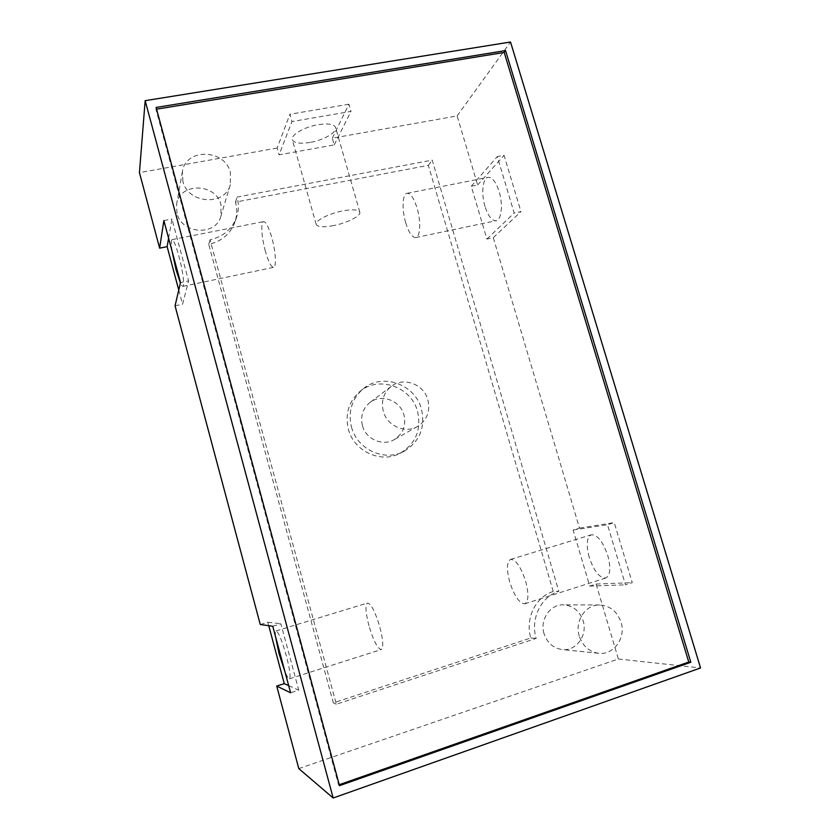 <?xml version="1.0" encoding="UTF-8"?>
<svg xmlns="http://www.w3.org/2000/svg" width="840" height="840" viewBox="0 0 840 840"><rect width="100%" height="100%" fill="white"/><g stroke="black" fill="none" stroke-linecap="round" stroke-linejoin="round"><path stroke-width="0.63" stroke-dasharray="4.2 3.15" d="M298.788 768.6L618.356 658.99L596.106 584.052L589.732 586.089L573.122 530.04L579.495 528.108L493.28 237.678L486.906 239.043L471.272 186.249L477.635 184.978L457.128 115.91L332.304 138.191L334.226 144.9L279.058 154.854L291.984 121.558L289.916 114.251L277.147 148.04L279.058 154.854M277.147 148.04L139.44 172.62M178.763 290.02L182.564 304.206L188.601 280.906L180.506 282.597M175.056 305.812L182.564 304.206M260.264 624.519L267.824 622.23L268.748 625.695M176.988 213.255L176.578 204.288C179.466 182.144 216.206 182.889 221.004 204.866L220.92 216.09C216.101 236.345 181.608 234.35 176.988 213.255M544.037 633.633C539.595 619.825 550.074 604.327 563.241 604.852C572.975 605.514 579.6 610.827 583.118 620.781C587.885 635.176 576.125 651.483 562.097 649.551C553.203 648.165 547.187 642.863 544.037 633.633M236.597 217.224L234.959 222.043C237.111 215.544 237.279 208.898 235.463 202.115L428.358 165.344L553.235 591.518L558.81 591.371C541.107 596.526 530.114 618.944 536.172 638.411L336.368 704.214L210.042 239.789C223.251 236.712 232.103 229.194 236.597 217.224C238.781 210.651 238.948 203.931 237.111 197.053L432.222 160.104L558.81 591.371M234.959 222.043C230.507 233.877 221.76 241.322 208.719 244.367L333.333 702.88L530.817 637.98C524.843 618.744 535.721 596.61 553.235 591.518M332.304 138.191L348.915 104.202L350.973 111.395L291.984 121.558M334.226 144.9L350.973 111.395M457.128 115.91L510.521 42M348.915 104.202L289.916 114.251M493.28 237.678L520.957 211.617L514.185 213.024L497.301 156.608L504.063 155.305L520.957 211.617M579.495 528.108L614.25 522.627L632.258 582.655L625.485 584.84L607.477 524.674L614.25 522.627M596.106 584.052L632.258 582.655M618.356 658.99L700.56 667.957M477.635 184.978L504.063 155.305M486.906 239.043L514.185 213.024M471.272 186.249L497.301 156.608M484.995 206.388C481.036 193.672 482.58 178.08 488.093 177.356C492.261 177.166 495.947 181.912 499.139 191.625C503.192 204.624 501.459 220.101 496.104 220.721C491.852 220.889 488.145 216.111 484.995 206.388M405.668 222.653C401.751 209.633 402.392 193.872 407.064 193.326C410.624 193.263 413.963 198.209 417.113 208.163C421.134 221.487 420.315 237.111 415.769 237.562C412.136 237.573 408.776 232.607 405.668 222.653M573.122 530.04L607.477 524.674M589.732 586.089L625.485 584.84M589.187 557.256C585.974 544.929 586.667 537.442 591.276 534.797C597.356 534.576 602.857 541.475 607.782 555.502C611.005 567.945 610.333 575.452 605.766 578.025C599.519 578.13 593.996 571.211 589.187 557.256M509.723 581.984C506.447 569.363 506.73 561.845 510.584 559.409C515.792 559.482 520.811 566.738 525.63 581.154C528.917 593.901 528.654 601.45 524.832 603.803C519.466 603.593 514.437 596.316 509.723 581.984M272.748 626.241L280.875 623.774L298.746 690.154L290.598 692.779M267.824 622.23L280.875 623.774M288.677 685.629L298.746 690.154M275.552 636.688C275.163 633.139 275.32 631.218 276.024 630.924C278.46 631.953 281.904 640.269 286.367 655.872C289.853 669.48 290.871 677.124 289.443 678.794C288.477 678.92 286.965 676.505 284.897 671.517M368.959 625.779C365.579 612.665 365.085 605.083 367.49 603.036C371.06 603.676 375.144 611.573 379.754 626.714C383.166 639.975 383.67 647.587 381.266 649.541C377.58 648.711 373.475 640.794 368.959 625.779M168.599 238.234L171.948 219.02L188.601 280.906M172.116 251.317C171.055 244.072 171.034 240.177 172.064 239.642C173.649 240.009 175.928 245.532 178.909 256.2C182.805 270.469 184.874 286.493 182.9 286.367C182.301 286.451 181.482 285.317 180.422 282.965M163.863 220.573L171.948 219.02M265.419 251.391C261.576 237.846 260.526 221.823 263.623 221.603C266.007 221.791 268.716 227.084 271.761 237.478C275.719 251.37 276.612 267.257 273.599 267.351C271.163 267.089 268.433 261.765 265.419 251.391M156.114 107.457L155.925 109.273L156.576 109.169M339.497 785.652L338.583 784.938L155.925 109.273M339.245 784.707L338.583 784.938M310.139 142.422C299.975 144.018 294.042 143.094 292.32 139.66C290.493 135.061 304.258 126.934 318.024 124.698C328.167 123.186 334.026 124.12 335.601 127.502C337.344 132.248 323.6 140.185 310.139 142.422M333.69 225.572C323.526 227.451 317.699 227.062 316.197 224.416C314.654 220.857 328.776 213.539 342.552 210.945C352.685 209.129 358.428 209.528 359.793 212.142C361.231 215.828 347.151 222.978 333.69 225.572M182.889 181.262L182.427 171.602C185.546 147.787 225.204 148.901 230.402 172.578L230.328 184.653C225.162 206.409 187.908 204.015 182.889 181.262M579.264 636.09C574.424 621.17 585.564 604.422 599.666 604.989C610.082 605.714 617.2 611.447 621.033 622.188C626.22 637.728 613.736 655.347 598.71 653.279C589.176 651.798 582.687 646.065 579.264 636.09M235.463 202.115L237.111 197.053M428.358 165.344L432.222 160.104M208.719 244.367L210.042 239.789M333.333 702.88L336.368 704.214M530.817 637.98L536.172 638.411M351.477 427.024C357.063 449.379 384.489 462.011 403.757 451.437C419.612 441.83 425.513 427.707 421.459 409.07C415.202 383.954 381.728 372.298 362.806 389.12C351.719 399.179 347.939 411.82 351.477 427.024M417.554 411.464C421.554 429.87 415.716 443.825 400.04 453.317C380.982 463.774 353.892 451.311 348.38 429.24C344.894 414.215 348.631 401.73 359.604 391.776C378.305 375.155 411.39 386.652 417.554 411.464M362.429 425.628C360.266 416.22 362.744 408.524 369.863 402.56C381.192 393.362 400.302 400.407 403.925 414.971C406.266 425.596 403.032 433.818 394.223 439.625C382.767 446.596 365.81 439.205 362.429 425.628M383.303 411.233C380.951 401.069 383.596 392.784 391.23 386.379C403.389 376.509 423.938 384.185 427.886 399.882C430.447 411.348 427.004 420.2 417.554 426.426C405.269 433.923 386.999 425.891 383.303 411.233M407.064 193.326L488.093 177.356M415.769 237.562L496.104 220.721M510.584 559.409L591.276 534.797M524.832 603.803L605.766 578.025M276.024 630.924L367.49 603.036M289.443 678.794L381.266 649.541M172.064 239.642L263.623 221.603M182.9 286.367L273.599 267.351M316.197 224.416L292.32 139.66M359.793 212.142L335.601 127.502M182.427 171.602L176.578 204.288M230.328 184.653L220.92 216.09M599.666 604.989L563.241 604.852M598.71 653.279L562.097 649.551M403.757 451.437L400.04 453.317M362.806 389.12L359.604 391.776M391.23 386.379L369.863 402.56M417.554 426.426L394.223 439.625"/><path stroke-width="1.26" d="M268.748 625.695L284.277 683.645L276.717 686.06L298.788 768.6L333.165 798L700.56 667.957L510.521 42L145.162 100.664L139.44 172.62L159.632 248.147L167.139 246.656L178.763 290.02M159.632 248.147L163.863 220.573L180.506 282.597L175.056 305.812L260.264 624.519L272.748 626.241L290.598 692.779L276.717 686.06M145.162 100.664L333.165 798M284.277 683.645L288.677 685.629M284.897 671.517L279.069 653.751L275.552 636.688M167.139 246.656L168.599 238.234M180.422 282.965L176.033 269.714L172.116 251.317M156.114 107.457L339.497 785.652L690.827 662.246L505.554 50.589L156.114 107.457M505.554 50.589L504.21 52.448L688.758 662.036L339.245 784.707M156.576 109.169L504.21 52.448M690.827 662.246L688.758 662.036"/></g></svg>
